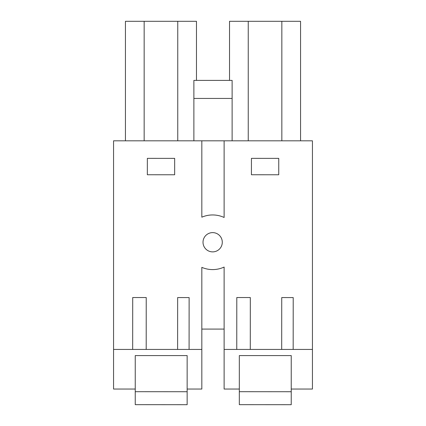 <?xml version="1.0" encoding="UTF-8"?>
<svg xmlns="http://www.w3.org/2000/svg" width="426" height="426" viewBox="0 0 426 426"><rect width="100%" height="100%" fill="white"/><g stroke="black" fill="none" stroke-linecap="round" stroke-linejoin="round"><path stroke-width="0.64" d="M201.828 217.185C205.396 215.657 209.118 214.917 213 214.954A27.323 27.323 0 0 0 201.828 217.185C205.396 215.657 209.118 214.917 213 214.954A27.323 27.323 0 0 0 201.828 217.185L201.828 140.82L113.561 140.82L113.561 389.05L135.244 389.05L135.244 355.582L187.147 355.582L135.244 355.582M201.828 140.82L312.439 140.82L312.439 389.05L291.235 389.05L291.235 355.582L239.327 355.582L291.235 355.582M213 214.954A27.323 27.323 0 0 1 224.124 217.478L224.124 140.82M135.244 389.05L135.244 404.663L187.147 404.7L187.147 355.582M187.147 389.05L201.828 389.05L201.828 267.352A27.317 27.317 0 0 0 213 269.589A27.317 27.317 0 0 1 201.828 267.352M113.561 349.437L177.615 349.437L177.647 297.566L189.123 297.577L189.085 349.437L201.828 349.437M189.085 349.437L177.615 349.437M132.672 349.437L146.198 349.437L146.23 297.545L132.71 297.54L132.672 349.437M239.327 391.691L291.235 391.723L291.235 404.7L239.327 404.663L239.327 389.05L224.124 389.05L224.124 267.065A27.317 27.317 0 0 1 213 269.589M224.124 349.437L236.76 349.437L236.792 297.54L250.318 297.545L250.28 349.437L281.698 349.437L281.735 297.566L293.21 297.577L293.173 349.437L312.439 349.437M278.753 158.376L251.436 158.36L251.425 174.751L278.742 174.766L278.753 158.376M147.348 158.36L147.337 174.751L174.66 174.766L174.671 158.376L147.348 158.36M213 251.872A9.628 9.628 0 0 1 208.053 233.789A9.628 9.628 0 0 1 222.031 240.04A9.628 9.628 0 0 1 213 251.872M300.559 140.82L300.559 21.3L229.529 21.3L229.529 80.397M281.842 21.3L281.842 140.82M248.241 21.3L248.241 140.82M232.122 98.438L193.878 98.438L193.878 80.397L232.122 80.397L232.122 140.82M193.878 98.438L193.878 140.82M196.471 80.397L196.471 21.3L144.158 21.3L144.158 140.82M144.158 21.3L125.441 21.3L125.441 140.82M177.759 21.3L177.759 140.82M236.76 349.437L250.28 349.437L236.76 349.437M293.173 349.437L281.698 349.437M239.327 389.05L239.327 355.582M224.124 329.085L201.828 329.085M135.244 391.691L187.147 391.723M291.235 391.723L291.235 389.05"/></g></svg>
